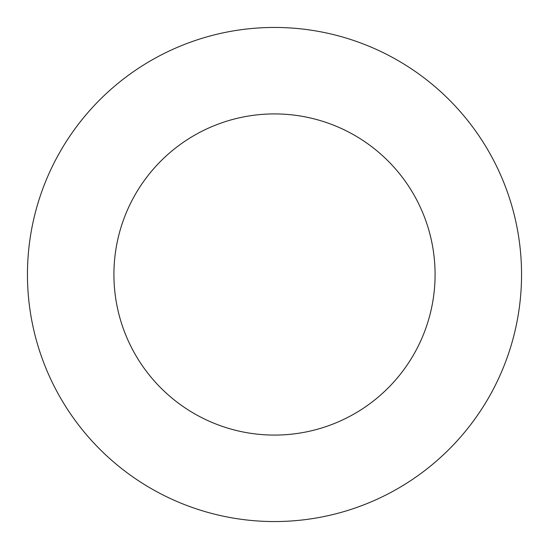 <?xml version="1.0" encoding="UTF-8"?>
<svg xmlns="http://www.w3.org/2000/svg" width="549" height="549" viewBox="0 0 549 549"><rect width="100%" height="100%" fill="white"/><g stroke="black" fill="none" stroke-linecap="round" stroke-linejoin="round"><path stroke-width="0.82" d="M274.5 521.55A247.05 247.05 0 0 0 521.55 274.5A247.05 247.05 0 0 0 274.5 27.45A247.05 247.05 0 0 0 27.45 274.5A247.05 247.05 0 0 0 274.5 521.55M274.5 435.083A160.583 160.583 0 0 0 435.083 274.5A160.583 160.583 0 0 0 274.5 113.918A160.583 160.583 0 0 0 113.918 274.5A160.583 160.583 0 0 0 274.5 435.083"/></g></svg>
